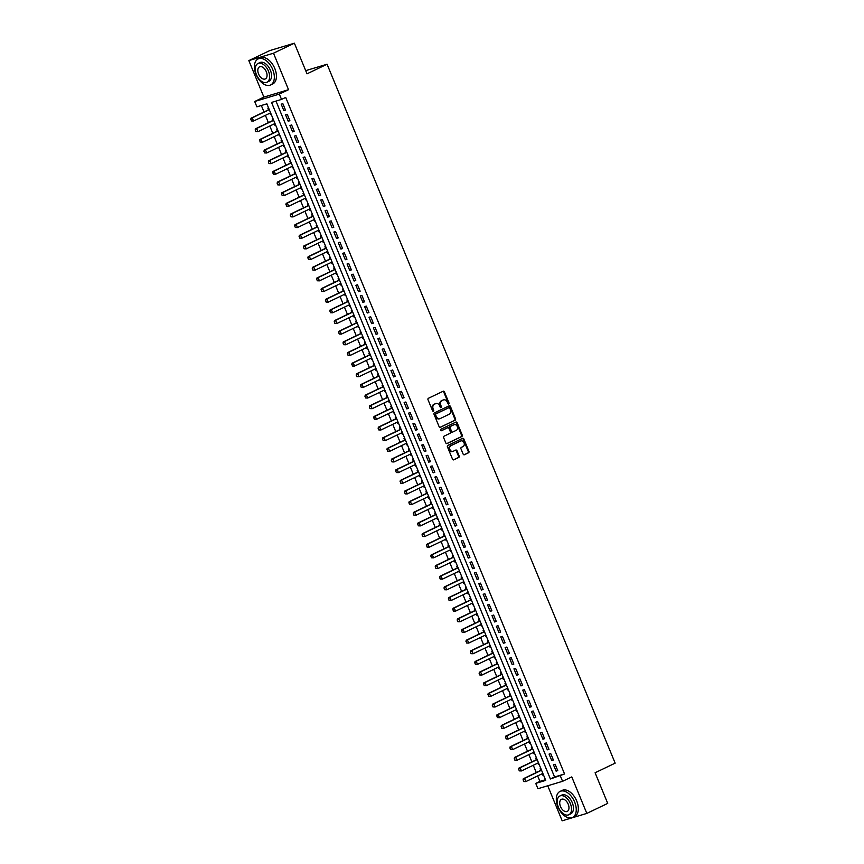 <?xml version="1.0" encoding="UTF-8"?>
<svg xmlns="http://www.w3.org/2000/svg" width="864" height="864" viewBox="0 0 864 864"><rect width="100%" height="100%" fill="white"/><g stroke="black" fill="none" stroke-linecap="round" stroke-linejoin="round"><path stroke-width="1.3" d="M448.729 403.996A0.799 0.637 73.3 0 0 449.01 402.991L444.42 391.878A1.134 0.907 73.3 0 0 443.178 391.219L428.404 398.293A1.134 0.907 73.3 0 0 428.015 399.73L432.594 410.843A0.799 0.637 73.3 0 0 433.739 410.292L433.145 408.856A3.629 2.894 73.3 0 1 434.398 404.255L435.629 403.661A3.629 2.894 73.3 0 0 435.294 403.736A3.629 2.894 73.3 0 0 434.959 403.866L435.629 403.661A3.629 2.894 73.3 0 1 435.964 403.531A3.629 2.894 73.3 0 1 439.636 405.756L440.23 407.192A0.799 0.637 73.3 0 0 441.374 406.642L440.78 405.205A3.629 2.894 73.3 0 1 442.022 400.604L443.254 400.01A3.629 2.894 73.3 0 1 443.588 399.881A3.629 2.894 73.3 0 1 447.26 402.106L447.854 403.542A0.799 0.637 73.3 0 0 448.729 403.996M448.286 403.996A0.799 0.637 73.3 0 0 448.34 403.186L443.761 392.072A1.134 0.907 73.3 0 0 442.897 391.36M433.026 411.307A0.799 0.637 73.3 0 0 433.08 410.497L432.486 409.061L433.145 408.856M440.662 407.657A0.799 0.637 73.3 0 0 440.705 406.847L440.111 405.4L440.78 405.205M463.147 454.097A1.134 0.907 73.3 0 0 464.4 454.756L468.536 452.768A1.134 0.907 73.3 0 0 468.925 451.332L463.838 438.988A1.134 0.907 73.3 0 0 462.596 438.34L447.822 445.414A1.134 0.907 73.3 0 0 447.433 446.85L452.52 459.184A1.134 0.907 73.3 0 0 453.773 459.842L458.773 457.445A1.134 0.907 73.3 0 0 459.162 456.008L456.991 450.727A1.134 0.907 73.3 0 0 455.738 450.068L453.254 451.256A3.035 2.419 73.3 0 1 452.974 451.364A3.035 2.419 73.3 0 1 449.842 449.334A3.035 2.419 73.3 0 1 450.943 445.662L460.674 441.007A3.035 2.419 73.3 0 1 460.955 440.899A3.035 2.419 73.3 0 1 464.087 442.93A3.035 2.419 73.3 0 1 462.974 446.602L461.354 447.379A1.134 0.907 73.3 0 0 460.966 448.816L463.147 454.097M560.38 775.98L562.583 781.304L537.937 788.713L535.745 783.389L545.735 780.386L266.879 103.831L256.889 106.834L254.686 101.498L279.331 94.1L281.524 99.425L271.534 102.427L550.39 778.982L564.559 773.982L285.703 97.427L281.524 99.425M294.386 43.2L273.488 53.212L248.843 60.61L269.741 50.598L294.386 43.2L307.012 73.829L327.078 64.228L615.157 763.15L595.091 772.762L607.716 803.39L586.818 813.402L571.774 776.909L562.583 781.304M248.843 60.61L263.887 97.103L288.533 89.694L273.488 53.212M288.533 89.694L279.331 94.1M455.134 420.25A1.134 0.907 73.3 0 0 455.522 418.802L450.436 406.469A1.134 0.907 73.3 0 0 449.183 405.81L434.419 412.884A1.134 0.907 73.3 0 0 434.03 414.32L439.117 426.665A1.134 0.907 73.3 0 0 440.359 427.313L454.464 420.444A1.134 0.907 73.3 0 0 454.864 419.008L449.777 406.663A1.134 0.907 73.3 0 0 448.913 405.95M457.142 422.734L462.229 435.067A1.134 0.907 73.3 0 1 461.84 436.504L447.066 443.578A1.134 0.907 73.3 0 1 445.813 442.93L443.642 437.648A1.134 0.907 73.3 0 1 444.031 436.201L450.014 433.339A1.134 0.907 73.3 0 0 450.403 431.903L448.967 428.393A1.134 0.907 73.3 0 0 447.714 427.745L441.472 430.726A0.799 0.637 73.3 0 1 440.867 429.268L455.89 422.075A1.134 0.907 73.3 0 1 457.142 422.734L456.473 422.928L461.56 435.272L462.229 435.067M547.733 785.765L562.172 820.8L586.818 813.402M542.203 773.755L542.776 775.138L543.434 774.824M540.842 768.528L540.14 768.744L540.81 770.375M537.808 763.096L538.38 764.489L539.05 764.165M536.458 757.879L535.745 758.095L536.414 759.726M533.423 752.447L533.995 753.829L534.654 753.516M532.062 747.22L531.36 747.436L532.03 749.066M529.027 741.787L529.6 743.17L530.258 742.856M527.677 736.571L526.964 736.787L527.634 738.418M524.632 731.138L525.204 732.521L525.874 732.208M523.282 725.911L522.569 726.127L523.249 727.758M520.247 720.479L520.819 721.861L521.478 721.548M518.886 715.262L518.184 715.478L518.854 717.109M515.851 709.83L516.424 711.212L517.093 710.888M514.501 704.603L513.788 704.819L514.458 706.45M511.466 699.17L512.028 700.553L512.698 700.24M510.106 693.954L509.393 694.17L510.073 695.801M507.071 688.522L507.643 689.904L508.302 689.58M505.71 683.294L505.008 683.51L505.678 685.141M502.675 677.862L503.248 679.244L503.917 678.931M501.325 672.646L500.612 672.851L501.293 674.492M498.29 667.213L498.863 668.596L499.522 668.272M496.93 661.986L496.228 662.202L496.897 663.833M493.895 656.554L494.467 657.936L495.137 657.623M492.545 651.337L491.832 651.542L492.502 653.184M489.51 645.905L490.072 647.287L490.741 646.963M488.149 640.678L487.436 640.894L488.117 642.524M485.114 635.245L485.687 636.628L486.346 636.314M483.754 630.029L483.052 630.234L483.721 631.876M480.719 624.596L481.291 625.979L481.961 625.655M479.369 619.369L478.656 619.585L479.326 621.216M476.334 613.937L476.906 615.319L477.565 615.006M474.973 608.72L474.271 608.926L474.941 610.567M471.938 603.288L472.511 604.67L473.17 604.346M470.588 598.061L469.876 598.277L470.545 599.908M467.543 592.628L468.115 594.011L468.785 593.698M466.193 587.412L465.48 587.617L466.16 589.259M463.158 581.98L463.73 583.362L464.389 583.038M461.797 576.752L461.095 576.968L461.765 578.599M458.762 571.32L459.335 572.702L460.004 572.389M457.412 566.104L456.7 566.309L457.369 567.94M454.378 560.66L454.939 562.054L455.609 561.73M453.017 555.444L452.304 555.66L452.984 557.291M449.982 550.012L450.554 551.394L451.213 551.081M448.621 544.795L447.919 545L448.589 546.631M445.586 539.352L446.159 540.745L446.828 540.421M444.236 534.136L443.524 534.352L444.204 535.982M441.202 528.703L441.774 530.086L442.433 529.772M439.841 523.487L439.139 523.692L439.808 525.323M436.806 518.044L437.378 519.437L438.048 519.113M435.456 512.827L434.743 513.043L435.413 514.674M432.421 507.395L432.983 508.777L433.652 508.464M431.06 502.168L430.348 502.384L431.028 504.014M428.026 496.735L428.598 498.128L429.257 497.804M426.665 491.519L425.963 491.735L426.632 493.366M423.63 486.086L424.202 487.469L424.872 487.156M422.28 480.859L421.567 481.075L422.248 482.706M419.245 475.427L419.818 476.82L420.476 476.496M417.884 470.21L417.182 470.426L417.852 472.057M414.85 464.778L415.422 466.16L416.092 465.847M413.5 459.551L412.787 459.767L413.456 461.398M410.454 454.118L411.026 455.512L411.696 455.188M409.104 448.902L408.391 449.118L409.072 450.749M406.069 443.47L406.642 444.852L407.3 444.539M404.708 438.242L404.006 438.458L404.676 440.089M401.674 432.81L402.246 434.192L402.916 433.879M400.324 427.594L399.611 427.81L400.28 429.44M397.289 422.161L397.85 423.544L398.52 423.22M395.928 416.934L395.226 417.15L395.896 418.781M392.893 411.502L393.466 412.884L394.124 412.571M391.532 406.285L390.83 406.501L391.5 408.132M388.498 400.853L389.07 402.235L389.74 401.911M387.148 395.626L386.435 395.842L387.115 397.472M384.113 390.193L384.685 391.576L385.344 391.262M382.752 384.977L382.05 385.182L382.72 386.824M379.717 379.544L380.29 380.927L380.959 380.603M378.367 374.317L377.654 374.533L378.324 376.164M375.332 368.885L375.894 370.267L376.564 369.954M373.972 363.668L373.259 363.874L373.939 365.515M370.937 358.236L371.509 359.618L372.168 359.294M369.576 353.009L368.874 353.225L369.544 354.856M366.541 347.576L367.114 348.959L367.783 348.646M365.191 342.36L364.478 342.565L365.159 344.207M362.156 336.928L362.729 338.31L363.388 337.986M360.796 331.7L360.094 331.916L360.763 333.547M357.761 326.268L358.333 327.65L359.003 327.337M356.411 321.052L355.698 321.257L356.368 322.898M353.376 315.619L353.938 317.002L354.607 316.678M352.015 310.392L351.302 310.608L351.983 312.239M348.98 304.96L349.553 306.342L350.212 306.029M347.62 299.743L346.918 299.948L347.587 301.59M344.585 294.311L345.157 295.693L345.827 295.369M343.235 289.084L342.522 289.3L343.192 290.93M340.2 283.651L340.772 285.034L341.431 284.72M338.839 278.435L338.137 278.64L338.807 280.282M335.804 272.992L336.377 274.385L337.036 274.061M334.454 267.775L333.742 267.991L334.411 269.622M331.409 262.343L331.981 263.725L332.651 263.412M330.059 257.126L329.346 257.332L330.026 258.962M327.024 251.683L327.596 253.076L328.255 252.752M325.663 246.467L324.961 246.683L325.631 248.314M322.628 241.034L323.201 242.417L323.87 242.104M321.278 235.818L320.566 236.023L321.235 237.654M318.244 230.375L318.805 231.768L319.475 231.444M316.883 225.158L316.17 225.374L316.85 227.005M313.848 219.726L314.42 221.108L315.079 220.795M312.487 214.51L311.785 214.715L312.455 216.346M309.452 209.066L310.025 210.46L310.694 210.136M308.102 203.85L307.39 204.066L308.07 205.697M305.068 198.418L305.64 199.8L306.299 199.487M303.707 193.19L303.005 193.406L303.674 195.037M300.672 187.758L301.244 189.151L301.914 188.827M299.322 182.542L298.609 182.758L299.279 184.388M296.287 177.109L296.849 178.492L297.518 178.178M294.926 171.882L294.214 172.098L294.894 173.729M291.892 166.45L292.464 167.843L293.123 167.519M290.531 161.233L289.829 161.449L290.498 163.08M287.496 155.801L288.068 157.183L288.738 156.87M286.146 150.574L285.433 150.79L286.114 152.42M283.111 145.141L283.684 146.524L284.342 146.21M281.75 139.925L281.048 140.141L281.718 141.772M278.716 134.492L279.288 135.875L279.947 135.551M277.366 129.265L276.653 129.481L277.322 131.112M274.32 123.833L274.892 125.215L275.562 124.902M272.97 118.616L272.257 118.832L272.938 120.463M285.487 110.063L282.852 103.669L281.189 104.177L283.824 110.56L285.487 110.063M289.883 120.722L287.248 114.329L285.584 114.826L288.22 121.219L289.883 120.722M294.278 131.371L291.643 124.978L289.969 125.485L292.604 131.868L294.278 131.371M298.663 142.031L296.028 135.637L294.365 136.134L297 142.528L298.663 142.031M303.059 152.68L300.424 146.286L298.76 146.794L301.396 153.187L303.059 152.68M307.444 163.339L304.808 156.946L303.145 157.442L305.78 163.836L307.444 163.339M311.839 173.988L309.204 167.594L307.541 168.102L310.176 174.496L311.839 173.988M316.235 184.648L313.6 178.254L311.926 178.751L314.561 185.144L316.235 184.648M320.62 195.296L317.984 188.903L316.321 189.41L318.956 195.804L320.62 195.296M325.015 205.956L322.38 199.562L320.717 200.059L323.352 206.453L325.015 205.956M329.4 216.605L326.765 210.211L325.102 210.719L327.737 217.112L329.4 216.605M333.796 227.264L331.16 220.871L329.497 221.368L332.132 227.761L333.796 227.264M338.191 237.913L335.556 231.52L333.893 232.027L336.517 238.421L338.191 237.913M342.576 248.573L339.941 242.179L338.278 242.676L340.913 249.07L342.576 248.573M346.972 259.222L344.336 252.828L342.673 253.336L345.308 259.729L346.972 259.222M351.367 269.881L348.732 263.488L347.058 263.984L349.693 270.378L351.367 269.881M355.752 280.53L353.117 274.147L351.454 274.644L354.089 281.038L355.752 280.53M360.148 291.19L357.512 284.796L355.849 285.293L358.484 291.686L360.148 291.19M364.532 301.838L361.897 295.456L360.234 295.952L362.869 302.346L364.532 301.838M368.928 312.498L366.293 306.104L364.63 306.601L367.265 312.995L368.928 312.498M373.324 323.147L370.688 316.764L369.014 317.261L371.65 323.654L373.324 323.147M377.708 333.806L375.073 327.413L373.41 327.91L376.045 334.303L377.708 333.806M382.104 344.466L379.469 338.072L377.806 338.569L380.441 344.963L382.104 344.466M386.489 355.115L383.854 348.721L382.19 349.218L384.826 355.612L386.489 355.115M390.884 365.774L388.249 359.381L386.586 359.878L389.221 366.271L390.884 365.774M395.28 376.423L392.645 370.03L390.971 370.526L393.606 376.92L395.28 376.423M399.665 387.083L397.03 380.689L395.366 381.186L398.002 387.58L399.665 387.083M404.06 397.732L401.425 391.338L399.762 391.846L402.397 398.228L404.06 397.732M408.445 408.391L405.821 401.998L404.147 402.494L406.782 408.888L408.445 408.391M412.841 419.04L410.206 412.646L408.542 413.154L411.178 419.537L412.841 419.04M417.236 429.7L414.601 423.306L412.938 423.803L415.573 430.196L417.236 429.7M421.621 440.348L418.986 433.955L417.323 434.462L419.958 440.845L421.621 440.348M426.017 451.008L423.382 444.614L421.718 445.111L424.354 451.505L426.017 451.008M430.412 461.657L427.777 455.263L426.103 455.771L428.738 462.164L430.412 461.657M434.797 472.316L432.162 465.923L430.499 466.42L433.134 472.813L434.797 472.316M439.193 482.965L436.558 476.572L434.894 477.079L437.53 483.473L439.193 482.965M443.578 493.625L440.942 487.231L439.279 487.728L441.914 494.122L443.578 493.625M447.973 504.274L445.338 497.88L443.675 498.388L446.31 504.781L447.973 504.274M452.369 514.933L449.734 508.54L448.06 509.036L450.695 515.43L452.369 514.933M456.754 525.582L454.118 519.188L452.455 519.696L455.09 526.09L456.754 525.582M461.149 536.242L458.514 529.848L456.851 530.345L459.486 536.738L461.149 536.242M465.534 546.89L462.899 540.497L461.236 541.004L463.871 547.398L465.534 546.89M469.93 557.55L467.294 551.156L465.631 551.653L468.266 558.047L469.93 557.55M474.325 568.199L471.69 561.805L470.027 562.313L472.662 568.706L474.325 568.199M478.71 578.858L476.075 572.465L474.412 572.962L477.047 579.355L478.71 578.858M483.106 589.507L480.47 583.124L478.807 583.621L481.442 590.015L483.106 589.507M487.501 600.167L484.866 593.773L483.192 594.27L485.827 600.664L487.501 600.167M491.886 610.816L489.251 604.433L487.588 604.93L490.223 611.323L491.886 610.816M496.282 621.475L493.646 615.082L491.983 615.578L494.618 621.972L496.282 621.475M500.666 632.135L498.031 625.741L496.368 626.238L499.003 632.632L500.666 632.135M505.062 642.784L502.427 636.39L500.764 636.887L503.399 643.28L505.062 642.784M509.458 653.443L506.822 647.05L505.148 647.546L507.784 653.94L509.458 653.443M513.842 664.092L511.207 657.698L509.544 658.195L512.179 664.589L513.842 664.092M518.238 674.752L515.603 668.358L513.94 668.855L516.575 675.248L518.238 674.752M522.623 685.4L519.988 679.007L518.324 679.504L520.96 685.897L522.623 685.4M527.018 696.06L524.383 689.666L522.72 690.163L525.355 696.557L527.018 696.06M531.414 706.709L528.779 700.315L527.116 700.823L529.74 707.206L531.414 706.709M535.799 717.368L533.164 710.975L531.5 711.472L534.136 717.865L535.799 717.368M540.194 728.017L537.559 721.624L535.896 722.131L538.531 728.514L540.194 728.017M544.59 738.677L541.955 732.283L540.281 732.78L542.916 739.174L544.59 738.677M548.975 749.326L546.34 742.932L544.676 743.44L547.312 749.833L548.975 749.326M553.37 759.985L550.735 753.592L549.072 754.088L551.707 760.482L553.37 759.985M275.994 101.088L554.569 776.984L564.559 773.982M553.457 764.748L556.092 771.142L557.755 770.634L555.12 764.24L553.457 764.748M261.338 105.494L264.006 111.974M265.399 115.355L268.402 122.634M269.795 126.004L272.797 133.283M274.18 136.663L277.182 143.942M278.575 147.312L281.578 154.591M282.971 157.972L285.962 165.251M287.356 168.62L290.358 175.9M291.751 179.28L294.754 186.559M296.136 189.929L299.138 197.208M300.532 200.588L303.534 207.868M304.927 211.237L307.93 218.516M309.312 221.897L312.314 229.176M313.708 232.546L316.71 239.825M318.103 243.205L321.095 250.484M322.488 253.854L325.49 261.133M326.884 264.514L329.886 271.793M331.268 275.162L334.271 282.442M335.664 285.822L338.666 293.101M340.06 296.471L343.051 303.75M344.444 307.13L347.447 314.41M348.84 317.779L351.842 325.058M353.225 328.439L356.227 335.718M357.62 339.098L360.623 346.378M362.016 349.747L365.008 357.026M366.401 360.407L369.403 367.686M370.796 371.056L373.799 378.335M375.192 381.715L378.184 388.994M379.577 392.364L382.579 399.643M383.972 403.024L386.975 410.303M388.357 413.672L391.36 420.952M392.753 424.332L395.755 431.611M397.148 434.981L400.14 442.26M401.533 445.64L404.536 452.92M405.929 456.289L408.931 463.568M410.314 466.949L413.316 474.228M414.709 477.598L417.712 484.877M419.105 488.257L422.096 495.536M423.49 498.906L426.492 506.185M427.885 509.566L430.888 516.845M432.27 520.214L435.272 527.494M436.666 530.874L439.668 538.153M441.061 541.523L444.064 548.802M445.446 552.182L448.448 559.462M449.842 562.831L452.844 570.11M454.237 573.491L457.229 580.77M458.622 584.14L461.624 591.419M463.018 594.799L466.02 602.078M467.402 605.448L470.405 612.727M471.798 616.108L474.8 623.387M476.194 626.756L479.185 634.046M480.578 637.416L483.581 644.695M484.974 648.076L487.976 655.355M489.359 658.724L492.361 666.004M493.754 669.384L496.757 676.663M498.15 680.033L501.152 687.312M502.535 690.692L505.537 697.972M506.93 701.341L509.933 708.62M511.326 712.001L514.318 719.28M515.711 722.65L518.713 729.929M520.106 733.309L523.109 740.588M524.491 743.958L527.494 751.237M528.887 754.618L531.889 761.897M533.282 765.266L536.274 772.546M537.667 775.926L539.924 781.38L545.454 779.717M268.574 107.957L267.872 108.173L268.542 109.804M269.935 113.184L270.508 114.566L271.21 114.35M274.892 125.215L275.605 125.01M279.288 135.875L280.001 135.659M283.684 146.524L284.386 146.318M288.068 157.183L288.781 156.967M292.464 167.843L293.166 167.627M296.849 178.492L297.562 178.276M301.244 189.151L301.957 188.935M305.64 199.8L306.342 199.584M310.025 210.46L310.738 210.244M314.42 221.108L315.122 220.892M318.805 231.768L319.518 231.552M323.201 242.417L323.914 242.201M327.596 253.076L328.298 252.86M331.981 263.725L332.694 263.509M336.377 274.385L337.079 274.169M340.772 285.034L341.474 284.828M345.157 295.693L345.87 295.477M349.553 306.342L350.255 306.137M353.938 317.002L354.65 316.786M358.333 327.65L359.046 327.445M362.729 338.31L363.431 338.094M367.114 348.959L367.826 348.754M371.509 359.618L372.211 359.402M375.894 370.267L376.607 370.062M380.29 380.927L381.002 380.711M384.685 391.576L385.387 391.37M389.07 402.235L389.783 402.019M393.466 412.884L394.168 412.679M397.85 423.544L398.563 423.328M402.246 434.192L402.959 433.987M406.642 444.852L407.344 444.636M411.026 455.512L411.739 455.296M415.422 466.16L416.135 465.944M419.818 476.82L420.52 476.604M424.202 487.469L424.915 487.253M428.598 498.128L429.3 497.912M432.983 508.777L433.696 508.561M437.378 519.437L438.091 519.221M441.774 530.086L442.476 529.87M446.159 540.745L446.872 540.529M450.554 551.394L451.256 551.178M454.939 562.054L455.652 561.838M459.335 572.702L460.048 572.497M463.73 583.362L464.432 583.146M468.115 594.011L468.828 593.806M472.511 604.67L473.224 604.454M476.906 615.319L477.608 615.114M481.291 625.979L482.004 625.763M485.687 636.628L486.389 636.422M490.072 647.287L490.784 647.071M494.467 657.936L495.18 657.731M498.863 668.596L499.565 668.38M503.248 679.244L503.96 679.039M507.643 689.904L508.345 689.688M512.028 700.553L512.741 700.348M516.424 711.212L517.136 710.996M520.819 721.861L521.521 721.656M525.204 732.521L525.917 732.305M529.6 743.17L530.302 742.964M533.995 753.829L534.697 753.613M538.38 764.489L539.093 764.273M542.776 775.138L543.478 774.922M327.078 64.228L305.705 70.643M539.924 781.38L535.745 783.389M263.887 97.103L254.686 101.498M554.569 776.984L550.39 778.982M270.508 114.566L271.166 114.242M283.824 110.56L285.39 109.814M288.22 121.219L289.775 120.474M292.604 131.868L294.17 131.123M297 142.528L298.566 141.782M301.396 153.187L302.951 152.431M305.78 163.836L307.346 163.091M310.176 174.496L311.742 173.74M314.561 185.144L316.127 184.399M318.956 195.804L320.522 195.048M323.352 206.453L324.907 205.708M327.737 217.112L329.303 216.356M332.132 227.761L333.698 227.016M336.517 238.421L338.083 237.665M340.913 249.07L342.479 248.324M345.308 259.729L346.864 258.973M349.693 270.378L351.259 269.633M354.089 281.038L355.655 280.282M358.484 291.686L360.04 290.941M362.869 302.346L364.435 301.59M367.265 312.995L368.82 312.25M371.65 323.654L373.216 322.909M376.045 334.303L377.611 333.558M380.441 344.963L381.996 344.218M384.826 355.612L386.392 354.866M389.221 366.271L390.787 365.526M393.606 376.92L395.172 376.175M398.002 387.58L399.568 386.834M402.397 398.228L403.952 397.483M406.782 408.888L408.348 408.143M411.178 419.537L412.744 418.792M415.573 430.196L417.128 429.451M419.958 440.845L421.524 440.1M424.354 451.505L425.909 450.76M428.738 462.164L430.304 461.408M433.134 472.813L434.7 472.068M437.53 483.473L439.085 482.717M441.914 494.122L443.48 493.376M446.31 504.781L447.876 504.025M450.695 515.43L452.261 514.685M455.09 526.09L456.656 525.334M459.486 536.738L461.041 535.993M463.871 547.398L465.437 546.642M468.266 558.047L469.832 557.302M472.662 568.706L474.217 567.95M477.047 579.355L478.613 578.61M481.442 590.015L482.998 589.259M485.827 600.664L487.393 599.918M490.223 611.323L491.789 610.567M494.618 621.972L496.174 621.227M499.003 632.632L500.569 631.886M503.399 643.28L504.965 642.535M507.784 653.94L509.35 653.195M512.179 664.589L513.745 663.844M516.575 675.248L518.13 674.503M520.96 685.897L522.526 685.152M525.355 696.557L526.921 695.812M529.74 707.206L531.306 706.46M534.136 717.865L535.702 717.12M538.531 728.514L540.086 727.769M542.916 739.174L544.482 738.428M547.312 749.833L548.878 749.077M551.707 760.482L553.262 759.737M556.092 771.142L557.658 770.386M443.264 400.01A3.629 2.894 73.3 0 0 442.93 400.086A3.629 2.894 73.3 0 0 442.595 400.216L443.254 400.01M440.111 405.4A3.629 2.894 73.3 0 1 441.364 400.799L442.595 400.216M432.486 409.061A3.629 2.894 73.3 0 1 433.728 404.46L434.959 403.866M439.97 427.388L454.464 420.444M449.766 408.164A0.799 0.637 73.3 0 0 448.891 407.711L435.92 413.921A0.799 0.637 73.3 0 0 435.65 414.925L436.277 416.437A3.629 2.894 73.3 0 0 439.949 418.662A3.629 2.894 73.3 0 0 440.284 418.532L449.14 414.288A3.629 2.894 73.3 0 0 450.392 409.687L449.766 408.164M448.373 407.862A0.799 0.637 73.3 0 0 448.222 407.905L448.891 407.711M439.603 418.738A3.629 2.894 73.3 0 1 439.279 418.856A3.629 2.894 73.3 0 1 435.607 416.642L434.981 415.12A0.799 0.637 73.3 0 1 435.251 414.115L448.222 407.905M446.677 443.642L461.171 436.709A1.134 0.907 73.3 0 0 461.56 435.272M447.26 427.874A1.134 0.907 73.3 0 0 447.044 427.939L441.148 430.769M456.235 430.358A3.035 2.419 73.3 0 0 457.348 426.686A3.035 2.419 73.3 0 0 454.205 424.656A3.035 2.419 73.3 0 0 453.924 424.764L450.5 426.406A1.134 0.907 73.3 0 0 450.112 427.842L451.559 431.352A1.134 0.907 73.3 0 0 452.812 432L456.235 430.358M453.838 424.796A3.035 2.419 73.3 0 0 453.546 424.861A3.035 2.419 73.3 0 0 453.265 424.969L453.924 424.764M452.596 432.065L452.142 432.205A1.134 0.907 73.3 0 1 450.889 431.546L449.442 428.047A1.134 0.907 73.3 0 1 449.842 426.611L453.265 424.969M456.473 422.928A1.134 0.907 73.3 0 0 455.609 422.204M460.577 441.04A3.035 2.419 73.3 0 0 460.285 441.104A3.035 2.419 73.3 0 0 460.004 441.212L460.674 441.007M452.585 451.462A3.035 2.419 73.3 0 1 452.304 451.57A3.035 2.419 73.3 0 1 449.172 449.539A3.035 2.419 73.3 0 1 450.284 445.867L460.004 441.212M453.384 459.907L458.114 457.65A1.134 0.907 73.3 0 0 458.503 456.203L456.322 450.922A1.134 0.907 73.3 0 0 455.458 450.209M464.011 454.82L467.878 452.974A1.134 0.907 73.3 0 0 468.266 451.526L463.18 439.193A1.134 0.907 73.3 0 0 462.316 438.469M269.212 109.49L251.035 118.184L252.234 117.828L253.552 121.025L270.594 112.86M251.64 120.895L253.552 121.025L251.435 120.949L250.981 119.297L251.435 120.949M269.276 109.663L252.234 117.828L250.981 119.297M250.776 119.351L251.035 118.184M272.689 69.455A14.44 8.629 -115.6 0 0 258.131 58.936A14.44 8.629 -115.6 0 0 256.046 74.455A14.44 8.629 -115.6 0 0 270.605 84.985A14.44 8.629 -115.6 0 0 272.689 69.455M270.605 84.985L272.7 83.992A14.44 8.629 -115.6 0 0 274.784 68.461A14.44 8.629 -115.6 0 0 260.215 57.931L258.131 58.936M257.958 63.504L259.88 62.575A10.4 6.21 64.4 0 1 270.356 70.157A10.4 6.21 64.4 0 1 268.855 81.335L266.933 82.264A10.4 6.21 -115.6 0 0 268.434 71.075A10.4 6.21 -115.6 0 0 257.958 63.504A10.4 6.21 -115.6 0 0 256.446 74.682A10.4 6.21 -115.6 0 0 266.933 82.264M258.584 74.045A6.707 4.007 -115.6 0 0 265.334 78.926A6.707 4.007 -115.6 0 0 266.306 71.723A6.707 4.007 -115.6 0 0 259.546 66.83A6.707 4.007 -115.6 0 0 258.584 74.045M574.603 801.943A14.44 8.629 -115.6 0 0 560.045 791.424A14.44 8.629 -115.6 0 0 557.95 806.954A14.44 8.629 -115.6 0 0 572.519 817.474A14.44 8.629 -115.6 0 0 574.603 801.943M572.519 817.474L574.603 816.48A14.44 8.629 -115.6 0 0 576.698 800.95A14.44 8.629 -115.6 0 0 562.129 790.42L560.045 791.424M559.861 795.992L561.784 795.064A10.4 6.21 64.4 0 1 572.27 802.645A10.4 6.21 64.4 0 1 570.769 813.834L568.847 814.752A10.4 6.21 -115.6 0 0 570.348 803.574A10.4 6.21 -115.6 0 0 559.861 795.992A10.4 6.21 -115.6 0 0 558.36 807.17A10.4 6.21 -115.6 0 0 568.847 814.752M560.488 806.533A6.707 4.007 -115.6 0 0 567.248 811.415A6.707 4.007 -115.6 0 0 568.22 804.211A6.707 4.007 -115.6 0 0 561.46 799.319A6.707 4.007 -115.6 0 0 560.488 806.533M273.596 120.139L255.431 128.844L256.63 128.477L257.947 131.674L274.99 123.52M256.025 131.544L257.947 131.674L255.83 131.609L255.366 129.946L255.83 131.609M273.672 120.323L256.63 128.477L255.366 129.946M255.172 130.01L255.431 128.844M277.992 130.799L259.816 139.493L261.014 139.136L262.332 142.333L279.385 134.168M260.42 142.204L262.332 142.333L260.226 142.258L259.762 140.605L260.226 142.258M278.068 130.972L261.014 139.136L259.762 140.605M259.567 140.67L259.816 139.493M282.377 141.448L264.211 150.152L265.41 149.785L266.728 152.982L283.77 144.828M264.816 152.852L266.728 152.982L264.611 152.917L264.157 151.254L264.611 152.917M282.452 141.631L265.41 149.785L264.157 151.254M263.952 151.319L264.211 150.152M286.772 152.107L268.607 160.801L269.806 160.445L271.123 163.642L288.166 155.477M269.201 163.512L271.123 163.642L269.006 163.577L268.348 161.978L269.006 163.577M286.848 152.28L269.806 160.445L268.542 161.914M268.348 161.978L268.607 160.801M291.168 162.756L272.992 171.461L274.19 171.094L275.508 174.29L292.55 166.136M273.596 174.161L275.508 174.29L273.391 174.226L272.732 172.627L273.391 174.226M291.233 162.94L274.19 171.094L272.938 172.573M272.732 172.627L272.992 171.461M295.553 173.416L277.387 182.11L278.586 181.753L279.904 184.95L296.946 176.785M277.992 184.82L279.904 184.95L277.787 184.885L277.333 183.222L277.787 184.885M295.628 173.588L278.586 181.753L277.333 183.222M277.128 183.287L277.387 182.11M299.948 184.064L281.783 192.769L282.982 192.402L284.299 195.599L301.342 187.445M282.377 195.48L284.299 195.599L282.182 195.534L281.524 193.936L282.182 195.534M300.024 184.248L282.982 192.402L281.718 193.882M281.524 193.936L281.783 192.769M304.344 194.724L286.168 203.418L287.366 203.062L288.684 206.258L305.726 198.094M286.772 206.129L288.684 206.258L286.567 206.194L286.114 204.53L286.567 206.194M304.409 194.897L287.366 203.062L286.114 204.53M285.908 204.595L286.168 203.418M308.729 205.373L290.563 214.078L291.762 213.721L293.08 216.907L310.122 208.753M291.157 216.788L293.08 216.907L290.963 216.842L290.304 215.244L290.963 216.842M308.804 205.556L291.762 213.721L290.498 215.19M290.304 215.244L290.563 214.078M313.124 216.032L294.948 224.726L296.147 224.37L297.464 227.567L314.518 219.402M295.553 227.437L297.464 227.567L295.348 227.502L294.689 225.904L295.348 227.502M313.2 216.205L296.147 224.37L294.894 225.839M294.689 225.904L294.948 224.726M317.509 226.681L299.344 235.386L300.542 235.03L301.86 238.226L318.902 230.062M299.948 238.097L301.86 238.226L299.743 238.151L299.29 236.498L299.743 238.151M317.585 226.865L300.542 235.03L299.29 236.498M299.084 236.552L299.344 235.386M321.905 237.341L303.739 246.035L304.938 245.678L306.256 248.875L323.298 240.71M304.333 248.746L306.256 248.875L304.139 248.81L303.48 247.212L304.139 248.81M321.98 237.514L304.938 245.678L303.674 247.147M303.48 247.212L303.739 246.035M326.3 247.99L308.124 256.694L309.323 256.338L310.64 259.535L327.683 251.37M308.729 259.405L310.64 259.535L308.524 259.459L307.865 257.861L308.524 259.459M326.365 248.173L309.323 256.338L308.07 257.807M307.865 257.861L308.124 256.694M330.685 258.649L312.52 267.343L313.718 266.987L315.036 270.184L332.078 262.019M313.114 270.054L315.036 270.184L312.919 270.119L312.26 268.52L312.919 270.119M330.761 258.833L313.718 266.987L312.455 268.456M312.26 268.52L312.52 267.343M335.081 269.309L316.904 278.003L318.103 277.646L319.421 280.843L336.474 272.678M317.509 280.714L319.421 280.843L317.315 280.768L316.656 279.169L317.315 280.768M335.156 269.482L318.103 277.646L316.85 279.115M316.656 279.169L316.904 278.003M339.466 279.958L321.3 288.652L322.499 288.295L323.816 291.492L340.859 283.338M321.905 291.362L323.816 291.492L321.7 291.427L321.246 289.764L321.7 291.427M339.541 280.141L322.499 288.295L321.246 289.764M321.041 289.829L321.3 288.652M343.861 290.617L325.696 299.311L326.894 298.955L328.212 302.152L345.254 293.987M326.29 302.022L328.212 302.152L326.095 302.076L325.631 300.424L326.095 302.076M343.937 290.79L326.894 298.955L325.631 300.424M325.436 300.478L325.696 299.311M348.257 301.266L330.08 309.971L331.279 309.604L332.597 312.8L349.639 304.646M330.685 312.671L332.597 312.8L330.48 312.736L330.026 311.072L330.48 312.736M348.322 301.45L331.279 309.604L330.026 311.072M329.821 311.137L330.08 309.971M352.642 311.926L334.476 320.62L335.675 320.263L336.992 323.46L354.035 315.295M335.081 323.33L336.992 323.46L334.876 323.384L334.422 321.732L334.876 323.384M352.717 312.098L335.675 320.263L334.422 321.732M334.217 321.786L334.476 320.62M357.037 322.574L338.872 331.279L340.07 330.912L341.388 334.109L358.43 325.955M339.466 333.979L341.388 334.109L339.271 334.044L338.612 332.446L339.271 334.044M357.113 322.758L340.07 330.912L338.807 332.381M338.612 332.446L338.872 331.279M361.422 333.234L343.256 341.928L344.455 341.572L345.773 344.768L362.815 336.604M343.861 344.639L345.773 344.768L343.656 344.693L343.202 343.04L343.656 344.693M361.498 333.407L344.455 341.572L343.202 343.04M342.997 343.094L343.256 341.928M365.818 343.883L347.652 352.588L348.851 352.22L350.168 355.417L367.211 347.263M348.246 355.288L350.168 355.417L348.052 355.352L347.587 353.689L348.052 355.352M365.893 344.066L348.851 352.22L347.587 353.689M347.393 353.754L347.652 352.588M370.213 354.542L352.037 363.236L353.236 362.88L354.553 366.077L371.606 357.912M352.642 365.947L354.553 366.077L352.436 366.001L351.983 364.349L352.436 366.001M370.289 354.715L353.236 362.88L351.983 364.349M351.778 364.403L352.037 363.236M374.598 365.191L356.432 373.896L357.631 373.529L358.949 376.726L375.991 368.572M357.037 376.596L358.949 376.726L356.832 376.661L356.173 375.062L356.832 376.661M374.674 365.375L357.631 373.529L356.378 374.998M356.173 375.062L356.432 373.896M378.994 375.851L360.828 384.545L362.027 384.188L363.344 387.385L380.387 379.22M361.422 387.256L363.344 387.385L361.228 387.31L360.569 385.711L361.228 387.31M379.069 376.024L362.027 384.188L360.763 385.657M360.569 385.711L360.828 384.545M383.389 386.5L365.213 395.204L366.412 394.837L367.729 398.034L384.772 389.88M365.818 397.904L367.729 398.034L365.612 397.969L365.159 396.306L365.612 397.969M383.454 386.683L366.412 394.837L365.159 396.306M364.954 396.371L365.213 395.204M387.774 397.159L369.608 405.853L370.807 405.497L372.125 408.694L389.167 400.529M370.202 408.564L372.125 408.694L370.008 408.618L369.349 407.02L370.008 408.618M387.85 397.332L370.807 405.497L369.544 406.966M369.349 407.02L369.608 405.853M392.17 407.808L373.993 416.513L375.192 416.146L376.51 419.342L393.563 411.188M374.598 419.213L376.51 419.342L374.404 419.278L373.745 417.679L374.404 419.278M392.245 407.992L375.192 416.146L373.939 417.614M373.745 417.679L373.993 416.513M396.554 418.468L378.389 427.162L379.588 426.805L380.905 430.002L397.948 421.837M378.994 429.872L380.905 430.002L378.788 429.926L378.335 428.274L378.788 429.926M396.63 418.64L379.588 426.805L378.335 428.274M378.13 428.339L378.389 427.162M400.95 429.116L382.784 437.821L383.983 437.454L385.301 440.651L402.343 432.497M383.378 440.521L385.301 440.651L383.184 440.586L382.525 438.988L383.184 440.586M401.026 429.3L383.983 437.454L382.72 438.923M382.525 438.988L382.784 437.821M405.346 439.776L387.169 448.47L388.368 448.114L389.686 451.31L406.728 443.146M387.774 451.181L389.686 451.31L387.569 451.246L387.115 449.582L387.569 451.246M405.41 439.949L388.368 448.114L387.115 449.582M386.91 449.647L387.169 448.47M409.73 450.425L391.565 459.13L392.764 458.762L394.081 461.959L411.124 453.805M392.159 461.83L394.081 461.959L391.964 461.894L391.306 460.296L391.964 461.894M409.806 450.608L392.764 458.762L391.5 460.242M391.306 460.296L391.565 459.13M414.126 461.084L395.95 469.778L397.148 469.422L398.466 472.619L415.519 464.454M396.554 472.489L398.466 472.619L396.36 472.554L395.701 470.956L396.36 472.554M414.202 461.257L397.148 469.422L395.896 470.891M395.701 470.956L395.95 469.778M418.511 471.733L400.345 480.438L401.544 480.071L402.862 483.268L419.904 475.114M400.95 483.149L402.862 483.268L400.745 483.203L400.291 481.55L400.745 483.203M418.586 471.917L401.544 480.071L400.291 481.55M400.086 481.604L400.345 480.438M422.906 482.393L404.741 491.087L405.94 490.73L407.257 493.927L424.3 485.762M405.335 493.798L407.257 493.927L405.14 493.862L404.676 492.199L405.14 493.862M422.982 482.566L405.94 490.73L404.676 492.199M404.482 492.264L404.741 491.087M427.302 493.042L409.126 501.746L410.324 501.39L411.642 504.576L428.684 496.422M409.73 504.457L411.642 504.576L409.525 504.511L409.072 502.859L409.525 504.511M427.378 493.225L410.324 501.39L409.072 502.859M408.866 502.913L409.126 501.746M431.687 503.701L413.521 512.395L414.72 512.039L416.038 515.236L433.08 507.071M414.126 515.106L416.038 515.236L413.921 515.171L413.262 513.572L413.921 515.171M431.762 503.874L414.72 512.039L413.467 513.508M413.262 513.572L413.521 512.395M436.082 514.35L417.917 523.055L419.116 522.698L420.433 525.895L437.476 517.73M418.511 525.766L420.433 525.895L418.316 525.82L417.852 524.167L418.316 525.82M436.158 514.534L419.116 522.698L417.852 524.167M417.658 524.221L417.917 523.055M440.478 525.01L422.302 533.704L423.5 533.347L424.818 536.544L441.86 528.379M422.906 536.414L424.818 536.544L422.701 536.479L422.042 534.881L422.701 536.479M440.543 525.182L423.5 533.347L422.248 534.816M422.042 534.881L422.302 533.704M444.863 535.658L426.697 544.363L427.896 544.007L429.214 547.204L446.256 539.039M427.291 547.074L429.214 547.204L427.097 547.128L426.632 545.476L427.097 547.128M444.938 535.842L427.896 544.007L426.632 545.476M426.438 545.53L426.697 544.363M449.258 546.318L431.082 555.012L432.281 554.656L433.598 557.852L450.652 549.688M431.687 557.723L433.598 557.852L431.482 557.788L431.028 556.124L431.482 557.788M449.334 546.502L432.281 554.656L431.028 556.124M430.834 556.189L431.082 555.012M453.643 556.967L435.478 565.672L436.676 565.315L437.994 568.512L455.036 560.347M436.082 568.382L437.994 568.512L435.877 568.436L435.424 566.784L435.877 568.436M453.719 557.15L436.676 565.315L435.424 566.784M435.218 566.838L435.478 565.672M458.039 567.626L439.873 576.32L441.072 575.964L442.39 579.161L459.432 571.007M440.467 579.031L442.39 579.161L440.273 579.096L439.614 577.498L440.273 579.096M458.114 567.81L441.072 575.964L439.808 577.433M439.614 577.498L439.873 576.32M462.434 578.286L444.258 586.98L445.457 586.624L446.774 589.82L463.817 581.656M444.863 589.691L446.774 589.82L444.658 589.745L444.204 588.092L444.658 589.745M462.499 578.459L445.457 586.624L444.204 588.092M443.999 588.146L444.258 586.98M466.819 588.935L448.654 597.64L449.852 597.272L451.17 600.469L468.212 592.315M449.248 600.34L451.17 600.469L449.053 600.404L448.589 598.741L449.053 600.404M466.895 589.118L449.852 597.272L448.589 598.741M448.394 598.806L448.654 597.64M471.215 599.594L453.038 608.288L454.237 607.932L455.555 611.129L472.608 602.964M453.643 610.999L455.555 611.129L453.449 611.053L452.79 609.455L453.449 611.053M471.29 599.767L454.237 607.932L452.984 609.401M452.79 609.455L453.038 608.288M475.6 610.243L457.434 618.948L458.633 618.581L459.95 621.778L476.993 613.624M458.039 621.648L459.95 621.778L457.834 621.713L457.38 620.05L457.834 621.713M475.675 610.427L458.633 618.581L457.38 620.05M457.175 620.114L457.434 618.948M479.995 620.903L461.83 629.597L463.028 629.24L464.346 632.437L481.388 624.272M462.424 632.308L464.346 632.437L462.229 632.362L461.57 630.763L462.229 632.362M480.071 621.076L463.028 629.24L461.765 630.709M461.57 630.763L461.83 629.597M484.391 631.552L466.214 640.256L467.413 639.889L468.731 643.086L485.773 634.932M466.819 642.956L468.731 643.086L466.614 643.021L466.16 641.358L466.614 643.021M484.456 631.735L467.413 639.889L466.16 641.358M465.955 641.423L466.214 640.256M488.776 642.211L470.61 650.905L471.809 650.549L473.126 653.746L490.169 645.581M471.215 653.616L473.126 653.746L471.01 653.67L470.556 652.018L471.01 653.67M488.851 642.384L471.809 650.549L470.556 652.018M470.351 652.072L470.61 650.905M493.171 652.86L475.006 661.565L476.204 661.198L477.522 664.394L494.564 656.24M475.6 664.265L477.522 664.394L475.405 664.33L474.746 662.731L475.405 664.33M493.247 653.044L476.204 661.198L474.941 662.666M474.746 662.731L475.006 661.565M497.567 663.52L479.39 672.214L480.589 671.857L481.907 675.054L498.949 666.889M479.995 674.924L481.907 675.054L479.79 674.978L479.131 673.38L479.79 674.978M497.632 663.692L480.589 671.857L479.336 673.326M479.131 673.38L479.39 672.214M501.952 674.168L483.786 682.873L484.985 682.506L486.302 685.703L503.345 677.549M484.38 685.573L486.302 685.703L484.186 685.638L483.721 683.975L484.186 685.638M502.027 674.352L484.985 682.506L483.721 683.975M483.527 684.04L483.786 682.873M506.347 684.828L488.171 693.522L489.37 693.166L490.687 696.362L507.74 688.198M488.776 696.233L490.687 696.362L488.57 696.287L488.117 694.634L488.57 696.287M506.423 685.001L489.37 693.166L488.117 694.634M487.912 694.688L488.171 693.522M510.732 695.477L492.566 704.182L493.765 703.814L495.083 707.011L512.125 698.857M493.171 706.882L495.083 707.011L492.966 706.946L492.512 705.283L492.966 706.946M510.808 695.66L493.765 703.814L492.512 705.283M492.307 705.348L492.566 704.182M515.128 706.136L496.962 714.83L498.161 714.474L499.478 717.671L516.521 709.506M497.556 717.541L499.478 717.671L497.362 717.595L496.897 715.943L497.362 717.595M515.203 706.309L498.161 714.474L496.897 715.943M496.703 715.997L496.962 714.83M519.523 716.785L501.347 725.49L502.546 725.123L503.863 728.32L520.906 720.166M501.952 728.19L503.863 728.32L501.746 728.255L501.293 726.592L501.746 728.255M519.588 716.969L502.546 725.123L501.293 726.592M501.088 726.656L501.347 725.49M523.908 727.445L505.742 736.139L506.941 735.782L508.259 738.979L525.301 730.814M506.336 738.85L508.259 738.979L506.142 738.914L505.678 737.251L506.142 738.914M523.984 727.618L506.941 735.782L505.678 737.251M505.483 737.316L505.742 736.139M528.304 738.094L510.127 746.798L511.326 746.431L512.644 749.628L529.697 741.474M510.732 749.498L512.644 749.628L510.538 749.563L509.879 747.965L510.538 749.563M528.379 738.277L511.326 746.431L510.073 747.9M509.879 747.965L510.127 746.798M532.688 748.753L514.523 757.447L515.722 757.091L517.039 760.288L534.082 752.123M515.128 760.158L517.039 760.288L514.922 760.223L514.469 758.56L514.922 760.223M532.764 748.926L515.722 757.091L514.469 758.56M514.264 758.624L514.523 757.447M537.084 759.402L518.918 768.107L520.117 767.74L521.435 770.936L538.477 762.782M519.512 770.807L521.435 770.936L519.318 770.872L518.659 769.273L519.318 770.872M537.16 759.586L520.117 767.74L518.854 769.219M518.659 769.273L518.918 768.107M541.48 770.062L523.303 778.756L524.502 778.399L525.82 781.596L542.862 773.431M523.908 781.466L525.82 781.596L523.703 781.531L523.249 779.868L523.703 781.531M541.544 770.234L524.502 778.399L523.249 779.868M523.044 779.933L523.303 778.756M448.34 403.186L449.01 402.991M433.08 410.497L433.739 410.292M440.705 406.847L441.374 406.642M441.364 400.799L442.022 400.604M433.728 404.46L434.398 404.255M443.761 392.072L444.42 391.878M449.777 406.663L450.436 406.469M454.864 419.008L455.522 418.802M435.251 414.115L435.92 413.921M434.981 415.12L435.65 414.925M435.607 416.642L436.277 416.437M461.171 436.709L461.84 436.504M447.044 427.939L447.714 427.745M449.842 426.611L450.5 426.406M449.442 428.047L450.112 427.842M450.889 431.546L451.559 431.352M450.284 445.867L450.943 445.662M456.322 450.922L456.991 450.727M458.503 456.203L459.162 456.008M458.114 457.65L458.773 457.445M463.18 439.193L463.838 438.988M468.266 451.526L468.925 451.332M467.878 452.974L468.536 452.768M442.93 400.086L443.588 399.881M435.294 403.736L435.964 403.531M448.297 407.884L448.956 407.678M439.279 418.856L439.949 418.662M447.152 427.907L447.822 427.702M453.546 424.861L454.205 424.656M452.034 432.248L452.704 432.043M460.285 441.104L460.955 440.899M452.304 451.57L452.974 451.364"/></g></svg>
